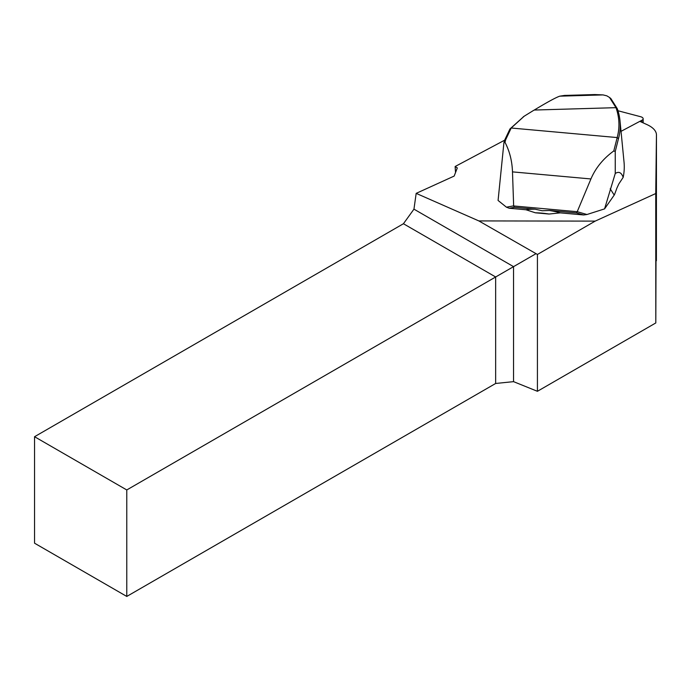 <?xml version="1.0" encoding="UTF-8"?>
<svg xmlns="http://www.w3.org/2000/svg" width="691" height="691" viewBox="0 0 691 691"><rect width="100%" height="100%" fill="white"/><g stroke="black" fill="none" stroke-linecap="round" stroke-linejoin="round"><path stroke-width="1.04" d="M126.773 489.954L495.654 276.979L403.432 223.737L413.952 209.157L416.172 193.368L478.846 220.921L537.425 254.461L595.193 221.111L655.742 193.54L655.802 322.947L537.425 391.296L513.543 381.648L495.654 383.47L126.773 596.437L126.773 489.954L34.55 436.712L34.55 543.195L126.773 596.437M413.952 209.157L513.543 266.648L535.793 253.804M495.654 383.47L495.654 276.979L513.543 266.648L513.543 381.648M537.425 391.296L537.425 254.461M549.043 214.037A21.887 4.759 -172.6 0 0 535.404 212.802L549.043 214.037L560.297 212.863L583.627 214.961L586.961 214.512L604.573 208.881L615.249 173.51C618.79 171.187 621.434 172.474 623.17 177.362A244.13 110.024 0 0 0 624.033 162.083L620.008 120.83A240.079 108.193 180 0 1 618.462 138.701L615.24 151.476L615.249 173.51M535.404 212.802L526.015 209.77L509.189 208.25L506.434 207.179L498.081 200.459L503.912 142.769A63.909 11.142 -84.8 0 1 504.49 140.506L509.967 128.941L524.054 116.295M623.17 177.362L618.799 183.987L616.847 188.22A195.631 187.874 -32.4 0 1 614.429 194.767L604.573 208.881M416.172 193.368L454.16 176.075L457.312 167.922L455.136 166.505L504.568 140.23M478.846 220.921L595.193 221.111M639.849 121.348L647.026 124.622A32.607 14.692 180 0 1 656.45 134.961A32.607 14.692 180 0 1 656.45 135.039L655.742 193.54M455.136 166.505L455.533 172.517M403.432 223.737L34.55 436.712M656.45 135.039L655.802 322.947M610.827 98.511L617.27 108.642L615.992 107.666L534.255 110.042A136.179 61.369 180 0 1 533.443 110.491L524.167 116.226L511.193 128.016L505.691 139.694A65.213 11.367 95.2 0 0 505.009 142.337C509.613 151.148 512.1 160.994 512.489 171.878L513.655 205.961L577.218 211.696L590.926 178.952C595.616 167.965 603.234 158.628 613.789 150.949L617.175 137.569A238.775 107.606 0 0 0 615.992 107.666L609.514 97.466L606.828 95.833L603.07 94.909L594.718 94.563L564.478 95.436L559.796 96.161L603.07 94.909M559.796 96.161C556.056 97.396 547.54 102.026 534.255 110.042M615.24 151.484L613.789 150.949M586.961 214.512L577.218 211.696M583.627 214.961L576.527 212.932L549.267 210.47L542.236 210.755L535.171 209.2A24.453 5.321 -172.6 0 0 526.015 209.77M509.189 208.25L514.303 207.317L535.171 209.2M577.235 211.731L576.527 212.932M506.434 207.179L513.543 205.883M514.303 207.317L513.655 205.961M617.27 108.642A240.079 108.193 180 0 1 620.008 120.83M505.009 142.337L503.912 142.769M621.028 131.35L641.913 120.251A5.217 2.349 0 0 0 643.148 118.731A5.217 2.349 0 0 0 640.566 116.701L617.97 110.75M509.967 128.941L511.193 128.016L617.21 137.569L618.462 138.701M512.489 171.878L590.926 178.952M560.297 212.863A24.453 5.321 -172.6 0 0 549.267 210.47M614.187 195.052L610.196 188.773M594.77 94.563L564.478 95.436M504.49 140.506L505.691 139.694M641.913 122.29L641.913 120.251M656.39 260.766L656.45 134.961M524.158 116.226L523.191 116.909M609.514 97.466L610.801 98.493M643.148 122.86L643.148 118.731"/></g></svg>
